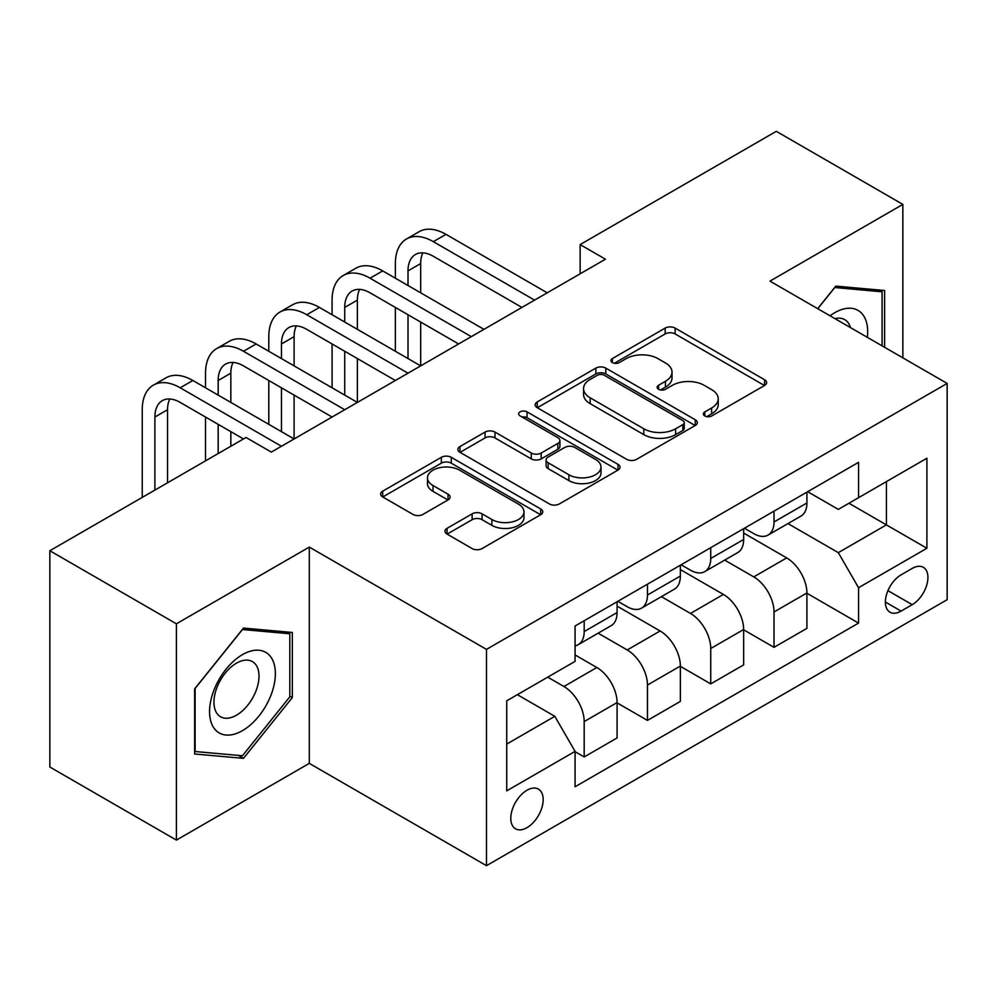 <?xml version="1.0" encoding="UTF-8"?>
<svg xmlns="http://www.w3.org/2000/svg" width="997" height="997" viewBox="0 0 997 997"><rect width="100%" height="100%" fill="white"/><g stroke="black" fill="none" stroke-linecap="round" stroke-linejoin="round"><path stroke-width="1.5" d="M704.804 415.948A4.923 2.841 0 0 0 711.758 415.948L764.562 385.465A7.029 4.063 0 0 0 766.618 382.599A7.029 4.063 0 0 0 764.562 379.72L675.119 328.088A7.029 4.063 0 0 0 665.173 328.088L612.382 358.571A4.923 2.841 0 0 0 610.937 360.578A4.923 2.841 0 0 0 612.382 362.584A4.923 2.841 0 0 0 619.336 362.584L626.166 358.633A22.482 12.986 0 0 1 657.97 358.633L665.423 362.945A22.482 12.986 0 0 1 672.015 372.118A22.482 12.986 0 0 1 665.423 381.303L658.593 385.241A4.923 2.841 0 0 0 657.148 387.26A4.923 2.841 0 0 0 658.593 389.266A4.923 2.841 0 0 0 665.547 389.266L672.389 385.316A22.482 12.986 0 0 1 704.181 385.316L711.634 389.628A22.482 12.986 0 0 1 718.226 398.8A22.482 12.986 0 0 1 711.634 407.985L704.804 411.923A4.923 2.841 0 0 0 703.371 413.929A4.923 2.841 0 0 0 704.804 415.948L704.804 411.923M526.977 827.672A22.906 13.223 120 0 0 541.944 807.483A22.906 13.223 120 0 0 538.43 789.126A22.906 13.223 120 0 0 526.977 790.26A22.906 13.223 120 0 0 512.009 810.449A22.906 13.223 120 0 0 515.524 828.806A22.906 13.223 120 0 0 526.977 827.672M447.042 528.335A7.029 4.063 0 0 0 444.974 531.202A7.029 4.063 0 0 0 447.042 534.068L472.129 548.562A7.029 4.063 0 0 0 482.074 548.562L540.698 514.701A7.029 4.063 0 0 0 542.767 511.835A7.029 4.063 0 0 0 540.698 508.969L451.267 457.324A7.029 4.063 0 0 0 441.322 457.324L382.686 491.185A7.029 4.063 0 0 0 380.63 494.051A7.029 4.063 0 0 0 382.686 496.917L412.995 514.415A7.029 4.063 0 0 0 422.94 514.415L448.027 499.933A7.029 4.063 0 0 0 450.096 497.054A7.029 4.063 0 0 0 448.027 494.188L432.997 485.514A18.793 10.855 0 0 1 427.489 477.837A18.793 10.855 0 0 1 439.104 467.817A18.793 10.855 0 0 1 459.58 470.16L518.465 504.158A18.793 10.855 0 0 1 523.973 511.835A18.793 10.855 0 0 1 512.371 521.867A18.793 10.855 0 0 1 491.882 519.512L482.074 513.841A7.029 4.063 0 0 0 472.129 513.841L447.042 528.335L447.042 534.068M309.294 547.091L176.407 623.81L49.85 550.743L49.85 767.029L176.407 840.097L309.294 763.378L486.474 865.67L486.474 649.383L309.294 547.091L309.294 763.378M902.858 357.848L902.858 204.397L769.971 281.117L947.15 383.421L486.474 649.383M902.858 204.397L776.302 131.33L580.129 244.589L580.129 273.814M49.85 550.743L246.01 437.484L271.334 452.102L605.441 259.195L580.129 244.589M626.664 459.33A7.029 4.063 0 0 0 636.609 459.33L695.245 425.482A7.029 4.063 0 0 0 697.302 422.616A7.029 4.063 0 0 0 695.245 419.749L605.802 368.105A7.029 4.063 0 0 0 595.857 368.105L537.221 401.953A7.029 4.063 0 0 0 535.165 404.832A7.029 4.063 0 0 0 537.221 407.698L626.664 459.33M522.054 417.008A4.923 2.841 0 0 1 527.039 417.706L527.039 411.861L617.978 464.353A7.029 4.063 0 0 1 620.034 467.219A7.029 4.063 0 0 1 617.978 470.098L559.342 503.946A7.029 4.063 0 0 1 549.397 503.946L459.953 452.302L459.953 446.569A7.029 4.063 0 0 0 457.897 449.435A7.029 4.063 0 0 0 459.953 452.302M459.953 446.569L485.053 432.075A7.029 4.063 0 0 1 494.986 432.075L531.264 453.024A7.029 4.063 0 0 0 541.197 453.024L557.846 443.416A7.029 4.063 0 0 0 559.903 440.549A7.029 4.063 0 0 0 557.846 437.671L520.085 415.874A4.923 2.841 0 0 1 518.639 413.867A4.923 2.841 0 0 1 521.68 411.238A4.923 2.841 0 0 1 527.039 411.861M912.218 568.427L901.089 574.858A22.196 12.811 120 0 0 886.582 594.411A22.196 12.811 120 0 0 889.985 612.195A22.196 12.811 120 0 0 901.089 611.099L912.218 604.668A22.196 12.811 120 0 0 926.724 585.114A22.196 12.811 120 0 0 923.322 567.33A22.196 12.811 120 0 0 912.218 568.427M486.474 865.67L947.15 599.696L947.15 383.421M807.682 491.708L838.315 509.392L858.554 497.69L858.554 462.334L575.07 626.004L575.07 661.372L506.725 700.829L506.725 790.845L575.07 751.389L575.07 786.758L858.554 623.088L858.554 587.719L838.315 552.65L787.979 523.587M858.554 497.69L926.898 458.234L926.898 548.263L858.554 587.719M176.407 623.81L176.407 840.097M848.946 503.248L886.408 524.883L886.408 481.626L926.898 458.234M838.315 552.65L886.408 524.883L926.898 548.263M506.725 744.086L554.818 716.32L517.356 694.685M575.07 751.676L584.18 756.947L584.18 721.579A28.639 16.538 -120 0 0 563.928 686.509L547.727 677.15M584.18 756.947L617.081 737.942L617.081 702.573A28.639 16.538 -120 0 0 596.842 667.504L575.07 654.942M617.081 702.873L647.464 720.407L647.464 685.039A28.639 16.538 -120 0 0 627.213 649.969L598.138 633.182M647.464 720.407L680.365 701.414L680.365 666.046A28.639 16.538 -120 0 0 660.114 630.976L617.081 606.126M680.365 666.332L710.736 683.88L710.736 648.511A28.639 16.538 -120 0 0 690.485 613.442L661.41 596.655M710.736 683.88L743.65 664.874L743.65 629.506A28.639 16.538 -120 0 0 723.398 594.436L680.365 569.599M743.65 629.805L774.021 647.34L774.021 611.971A28.639 16.538 -120 0 0 753.769 576.902L724.694 560.115M774.021 647.34L806.922 628.347L806.922 592.978A28.639 16.538 -120 0 0 786.67 557.909L743.65 533.059M744.398 528.236L753.769 533.644A28.639 16.538 -120 0 0 768.089 535.065A28.639 16.538 -120 0 0 774.021 521.954L774.021 511.137M681.125 564.776L690.485 570.184A28.639 16.538 -120 0 0 704.804 571.593A28.639 16.538 -120 0 0 710.736 558.482L710.736 547.677M617.841 601.303L627.213 606.712A28.639 16.538 -120 0 0 641.532 608.133A28.639 16.538 -120 0 0 647.464 595.022L647.464 584.205M806.922 593.265L858.554 623.088M768.089 535.065L800.99 516.072A28.639 16.538 -120 0 0 806.922 502.962L806.922 492.144M704.804 571.593L737.718 552.6A28.639 16.538 -120 0 0 743.65 539.489L743.65 528.672M641.532 608.133L674.433 589.14A28.639 16.538 -120 0 0 680.365 576.029L680.365 565.212M575.07 645.819A28.639 16.538 -120 0 0 578.248 644.66L611.149 625.667A28.639 16.538 -120 0 0 617.081 612.557L617.081 601.739M578.248 644.66A28.639 16.538 -120 0 0 584.18 631.562L584.18 620.745M554.818 716.32L575.07 751.389M884.626 347.317L884.626 290.501L835.773 286.127L817.665 308.659M194.627 753.994L243.48 758.356L292.333 697.588L292.333 632.459L243.48 628.085L194.627 688.865L194.627 753.994M289.803 696.13L292.333 697.588M238.32 755.377L243.48 758.356M706.773 416.634L711.634 413.83A22.482 12.986 0 0 0 718.226 404.645L718.226 398.8M672.015 372.118L672.015 377.963A22.482 12.986 0 0 1 665.423 387.148L660.562 389.952M764.462 385.515L675.119 333.933A7.029 4.063 0 0 0 665.173 333.933L614.351 363.282M695.146 425.532L605.802 373.95A7.029 4.063 0 0 0 595.857 373.95L537.321 407.748M682.82 424.622A4.923 2.841 0 0 0 684.254 422.616A4.923 2.841 0 0 0 682.82 420.609L604.307 375.283A4.923 2.841 0 0 0 597.353 375.283L590.149 379.433A22.482 12.986 0 0 0 583.557 388.618A22.482 12.986 0 0 0 590.149 397.803L643.813 428.785A22.482 12.986 0 0 0 675.617 428.785L682.82 424.622L682.82 430.467A4.923 2.841 0 0 0 684.254 428.461L684.254 422.616M583.557 388.618L583.557 394.463A22.482 12.986 0 0 0 590.149 403.648L590.149 397.803M682.82 430.467L675.617 434.63A22.482 12.986 0 0 1 643.813 434.63L590.149 403.648M460.053 452.364L485.053 437.932L485.053 432.075M559.903 440.549L559.903 446.394A7.029 4.063 0 0 1 557.846 449.261L541.197 458.869A7.029 4.063 0 0 1 531.264 458.869L494.986 437.932A7.029 4.063 0 0 0 485.053 437.932M527.039 417.706L617.878 470.148M568.901 474.759A18.793 10.855 0 0 0 589.389 477.102A18.793 10.855 0 0 0 600.992 467.082A18.793 10.855 0 0 0 595.483 459.405L574.746 447.429A7.029 4.063 0 0 0 564.801 447.429L548.163 457.037A7.029 4.063 0 0 0 546.094 459.904A7.029 4.063 0 0 0 548.163 462.782L568.901 474.759L568.901 480.604A18.793 10.855 0 0 0 589.389 482.947A18.793 10.855 0 0 0 600.992 472.927L600.992 467.082M546.094 459.904L546.094 465.749A7.029 4.063 0 0 0 548.163 468.627L548.163 462.782M568.901 480.604L548.163 468.627M523.973 511.835L523.973 517.68A18.793 10.855 0 0 1 512.371 527.712A18.793 10.855 0 0 1 491.882 525.357L482.074 519.686A7.029 4.063 0 0 0 472.129 519.686L447.13 534.118M427.489 477.837L427.489 483.682A18.793 10.855 0 0 0 432.997 491.359L432.997 485.514M447.94 499.983L432.997 491.359M540.611 514.751L451.267 463.169A7.029 4.063 0 0 0 441.322 463.169L382.786 496.967M395.36 278.2L395.36 263.582A53.688 31.007 60 0 1 406.477 239.006L419.126 231.703A53.688 31.007 60 0 1 445.983 234.357L547.228 292.806M406.477 239.006A53.688 31.007 60 0 1 433.321 241.66L534.566 300.122M521.917 307.425L433.321 256.279A35.792 20.663 -120 0 0 415.425 254.509A35.792 20.663 -120 0 0 408.01 270.897L408.01 285.503M422.902 252.852A35.792 20.663 -120 0 0 420.672 263.582L420.672 292.819M408.01 314.728L408.01 358.571M420.672 322.043L420.672 365.874L319.414 307.425L306.764 314.728L408.01 373.19M395.36 351.268L395.36 307.425M332.076 314.728L332.076 300.122A53.688 31.007 60 0 1 343.192 275.546L355.854 268.23A53.688 31.007 60 0 1 382.698 270.897L483.944 329.346M343.192 275.546A53.688 31.007 60 0 1 370.049 278.2L471.294 336.65M458.632 343.965L370.049 292.819A35.792 20.663 -120 0 0 352.14 291.037A35.792 20.663 -120 0 0 344.725 307.425L344.725 322.043M359.63 289.392A35.792 20.663 -120 0 0 357.387 300.122L357.387 329.346M344.725 351.268L344.725 395.111M357.387 358.571L357.387 402.414L256.142 343.965L243.48 351.268L344.725 409.717M332.076 387.796L332.076 343.965M395.36 380.493L306.764 329.346A35.792 20.663 -120 0 0 288.868 327.577A35.792 20.663 -120 0 0 281.453 343.965L281.453 358.571M296.346 325.919A35.792 20.663 -120 0 0 294.103 336.65L294.103 365.887M281.453 387.796L281.453 431.639M294.103 395.111L294.103 438.954L192.857 380.493L180.208 387.796L281.453 446.257M268.791 424.336L268.791 380.493M268.791 351.268L268.791 336.65A53.688 31.007 60 0 1 279.92 312.073A53.688 31.007 60 0 1 306.764 314.728M279.92 312.073L292.57 304.77A53.688 31.007 60 0 1 319.414 307.425M332.076 417.033L243.48 365.887A35.792 20.663 -120 0 0 225.584 364.104A35.792 20.663 -120 0 0 218.169 380.493L218.169 395.111M233.074 362.459A35.792 20.663 -120 0 0 230.83 373.19L230.83 402.414M218.169 424.336L218.169 453.56M230.83 431.639L230.83 446.257M205.519 460.863L205.519 417.033M205.519 387.796L205.519 373.19A53.688 31.007 60 0 1 216.636 348.614A53.688 31.007 60 0 1 243.48 351.268M216.636 348.614L229.298 341.298A53.688 31.007 60 0 1 256.142 343.965M243.48 438.954L180.208 402.414A35.792 20.663 -120 0 0 162.312 400.644A35.792 20.663 -120 0 0 154.896 417.033L154.896 490.1M169.789 398.987A35.792 20.663 -120 0 0 167.546 409.717L167.546 482.785M142.235 497.403L142.235 409.717A53.688 31.007 60 0 1 153.364 385.141A53.688 31.007 60 0 1 180.208 387.796M153.364 385.141L166.013 377.838A53.688 31.007 60 0 1 192.857 380.493M867.328 337.335A46.535 26.869 120 0 0 863.265 315.239A46.535 26.869 120 0 0 830.04 315.812M850.441 327.577A31.854 18.395 120 0 0 848.285 322.953A31.854 18.395 120 0 0 844.708 319.638A31.854 18.395 120 0 0 834.95 318.641M834.663 287.51L882.096 291.797L882.096 345.859M878.968 289.99L882.096 291.797M817.764 308.721L834.763 287.572M242.47 654.643A46.535 26.869 120 0 0 209.569 711.634A46.535 26.869 120 0 0 242.47 730.639A46.535 26.869 120 0 0 275.371 673.648A46.535 26.869 120 0 0 242.47 654.643M236.476 663.167A31.854 18.395 120 0 0 215.664 691.245A31.854 18.395 120 0 0 220.549 716.768A31.854 18.395 120 0 0 236.476 715.198A31.854 18.395 120 0 0 257.288 687.12A31.854 18.395 120 0 0 252.415 661.597A31.854 18.395 120 0 0 236.476 663.167M289.803 696.866L242.47 755.751L195.138 751.526L195.138 688.416L242.47 629.531L289.803 633.756L289.803 696.866M286.662 631.948L289.803 633.756M563.928 686.509L596.842 667.504M627.213 649.969L660.114 630.976M690.485 613.442L723.398 594.436M753.769 576.902L786.67 557.909M774.021 521.954L806.922 502.962M774.021 611.971L806.922 592.978M710.736 648.511L743.65 629.506M710.736 558.482L743.65 539.489M647.464 685.039L680.365 666.046M647.464 595.022L680.365 576.029M584.18 721.579L617.081 702.573M584.18 631.562L617.081 612.557M887.941 590.648L912.218 604.668M885.386 602.038L901.089 611.099M711.634 413.83L711.634 407.985M658.593 389.266L658.593 385.241M665.423 387.148L665.423 381.303M612.382 362.584L612.382 358.571M665.173 333.933L665.173 328.088M675.119 333.933L675.119 328.088M764.562 385.465L764.562 379.72M537.221 407.698L537.221 401.953M595.857 373.95L595.857 368.105M605.802 373.95L605.802 368.105M695.245 425.482L695.245 419.749M643.813 434.63L643.813 428.785M675.617 434.63L675.617 428.785M494.986 437.932L494.986 432.075M531.264 458.869L531.264 453.024M541.197 458.869L541.197 453.024M557.846 449.261L557.846 443.416M617.978 470.098L617.978 464.353M472.129 519.686L472.129 513.841M482.074 519.686L482.074 513.841M491.882 525.357L491.882 519.512M448.027 499.933L448.027 494.188M382.686 496.917L382.686 491.185M441.322 463.169L441.322 457.324M451.267 463.169L451.267 457.324M540.698 514.701L540.698 508.969M445.983 234.357L433.321 241.66M420.672 263.582L408.01 270.897M382.698 270.897L370.049 278.2M357.387 300.122L344.725 307.425M294.103 336.65L281.453 343.965M230.83 373.19L218.169 380.493M167.546 409.717L154.896 417.033"/></g></svg>
